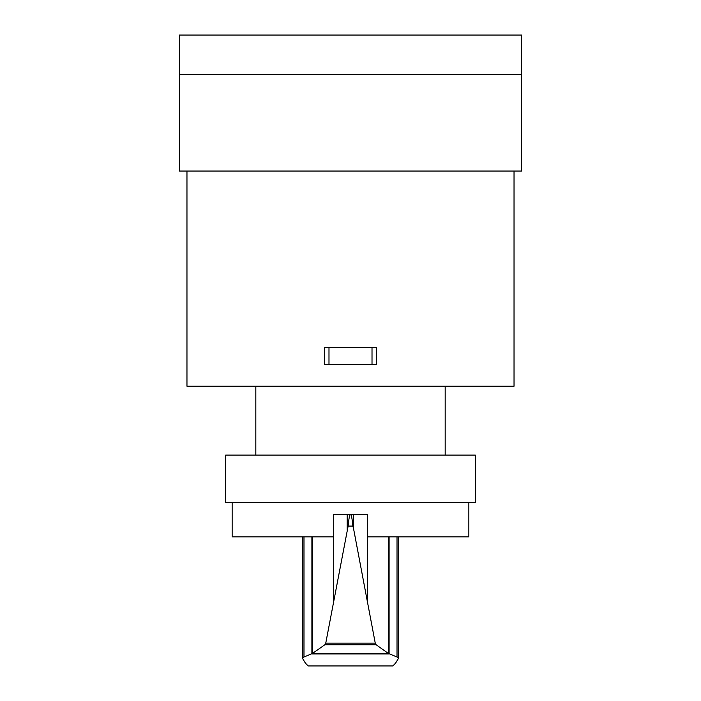 <?xml version="1.0" encoding="UTF-8"?>
<svg xmlns="http://www.w3.org/2000/svg" width="701" height="701" viewBox="0 0 701 701"><rect width="100%" height="100%" fill="white"/><g stroke="black" fill="none" stroke-linecap="round" stroke-linejoin="round"><path stroke-width="1.05" d="M186.965 171.044L186.965 386.216L514.035 386.216L514.035 171.044M328.988 347.486L376.323 347.486L376.323 364.704L328.988 364.704L328.988 347.486L324.677 347.486L324.677 364.704L328.988 364.704M372.012 347.486L372.012 364.704M475.304 502.415L475.304 455.08L225.696 455.08L225.696 502.415L475.304 502.415M445.179 455.08L445.179 386.216M255.821 455.08L255.821 386.216M350.649 514.508L350.649 514.464C351.464 515.025 352.2 518.898 352.866 526.092L353.602 528.904L353.602 514.464L367.324 514.464L367.324 536.843L468.846 536.843L468.846 502.415M352.866 526.092L348.134 526.092C348.8 518.898 349.536 515.025 350.351 514.464L333.676 514.464L333.676 536.843L232.154 536.843L232.154 502.415M312.401 536.843L312.401 653.516L324.852 644.754L325.755 643.141L348.134 526.092M353.602 528.904L375.254 643.141L376.148 644.754L388.266 653.393L397.02 657.012L398.536 658.283L395.592 663.128L392.823 665.95L308.177 665.95L305.408 663.128L302.464 658.283L303.98 657.012L312.401 653.516M353.602 514.464L350.351 514.508M389.143 653.963L311.857 653.963M388.266 653.393L312.734 653.393M376.148 644.754L324.852 644.754M347.205 514.464L347.205 529.93M388.52 536.843L388.52 653.481M521.597 74.639L521.597 35.05L179.403 35.05L179.403 171.044L521.597 171.044L521.597 74.639L179.403 74.639L521.597 74.639M333.676 536.843L333.676 601.064M311.892 536.843L311.892 653.875M303.98 536.843L303.98 657.012M375.254 643.141L325.755 643.141M367.324 536.843L367.324 601.064M389.099 536.843L389.099 653.875M397.02 536.843L397.02 657.012M302.464 536.843L302.464 658.283M398.536 536.843L398.536 658.283"/></g></svg>
